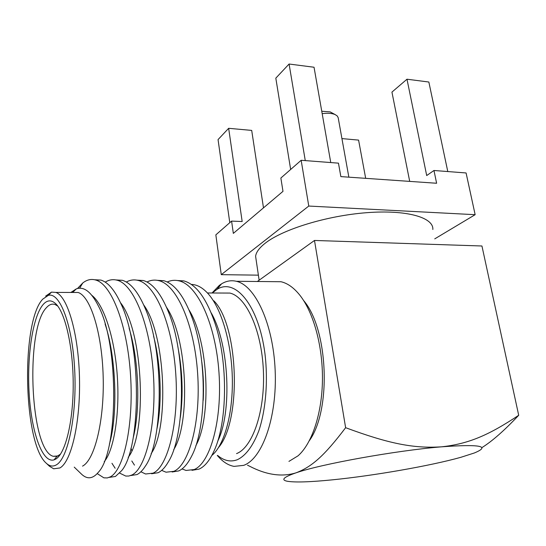 <?xml version="1.0" encoding="UTF-8"?>
<svg xmlns="http://www.w3.org/2000/svg" width="546" height="546" viewBox="0 0 546 546"><rect width="100%" height="100%" fill="white"/><g stroke="black" fill="none" stroke-linecap="round" stroke-linejoin="round"><path stroke-width="0.82" d="M57.739 306.06L55.098 304.518C52.143 303.501 49.311 304.491 46.601 307.487C25.123 328.296 29.866 450.498 53.262 456.299L57.05 456.292L60.463 454.197M55.828 459.036L53.993 459.889C42.301 463.308 31.545 432.214 29.211 394.444C26.761 356.695 32.644 316.543 43.202 304.45C47.263 299.89 51.488 299.706 55.883 303.897C65.411 313.104 73.225 347.536 73.205 384.616C73.253 421.703 65.424 453.453 55.828 459.036M46.314 463.254C49.597 466.284 52.928 466.83 56.306 464.885C68.086 458.565 77.082 414.776 74.672 369.567C72.393 324.31 59.842 291.98 48.355 295.345L42.765 299.133C20.919 321.526 23.096 443.557 46.314 463.254L49.393 466.175L53.672 468.796L59.862 467.97C71.424 461.807 80.665 421.683 79.47 377.245C78.371 332.794 67.349 296.109 55.808 292.403L51.501 292.124L45.659 296.103M91.878 295.366C104.184 304.914 114.947 338.827 117.363 377.095C119.833 415.356 113.609 450.873 104.211 461.663M120.441 302.648C143.844 331.634 146.997 434.602 128.187 457.33M143.673 304.893C166.025 335.128 169.069 428.753 151.126 453.624M105.091 324.024C116.482 357.971 117.922 415.363 109.405 444.157M129.115 328.296C139.066 360.251 140.479 409.432 133.231 437.66M153.576 336.138C161.036 364.551 162.21 402.764 157.002 428.651M97.222 473.607L103.883 477.832L107.275 477.934L110.176 476.917C123.478 470.584 133.777 425.907 130.576 375.757C127.505 325.6 111.732 284.227 95.659 280.023C91.175 278.733 86.869 279.729 82.733 283.012L77.491 288.513M105.241 282.132C109.091 279.729 113.063 279.102 117.165 280.241C133.9 284.411 150.307 325.314 153.44 374.89C156.695 424.454 145.864 468.666 131.852 475.02L128.801 476.037L125.737 476.051L119.649 473.109M115.131 468.243L111.957 463.281M126.331 282.036C130.173 279.893 134.139 279.368 138.22 280.453C155.583 284.596 172.591 325.041 175.778 374.044C179.095 423.034 167.752 466.796 153.071 473.157L145.591 473.996L140.882 471.771M134.473 465.137L131.811 460.981M82.535 466.127C94.745 459.964 104.463 420.27 103.167 376.351C101.972 332.425 90.308 296.164 78.105 292.485L55.808 292.403M70.871 292.458L76.324 288.875L72.645 292.465M76.324 288.875C83.954 286.159 91.332 291.912 98.464 306.129C119.294 344.881 118.277 451.774 98.396 472.229C92.909 478.849 87.346 479.552 81.702 474.331L81.245 473.887M130.603 475.559L137.019 474.563C139.899 473.129 142.636 470.379 145.236 466.304C163.288 441.666 164.544 351.201 144.888 307.691C138.063 291.844 130.528 282.712 122.29 280.289L115.943 279.941M109.166 477.395L115.452 476.46L121.587 470.727C140.779 448.73 142.178 347.461 120.919 303.699C114.742 290.138 108.067 282.262 100.901 280.078L94.642 279.757M191.987 470.318L199.024 469.123C204.743 466.605 209.828 460.374 214.278 450.43C227.279 422.495 228.296 362.858 215.069 323.498C206.572 298.519 196.164 284.323 183.845 280.903L177.252 280.501M172.133 471.99L178.795 470.898C183.436 468.782 187.681 463.923 191.53 456.333C206.484 428.753 207.61 359.132 192.028 317.635C183.988 296.041 174.563 283.729 163.752 280.705L157.234 280.316M130.931 448.259L131.818 450.566M151.583 473.757L158.128 472.713C161.828 470.952 165.288 467.246 168.502 461.602C185.142 435.189 186.377 355.357 168.659 312.483C161.193 293.864 152.716 283.203 143.243 280.501L136.807 280.132M177.771 346.266C182.48 370.673 183.34 394.369 180.364 417.356M201.829 362.162C203.426 375.075 203.883 387.797 203.208 400.314M167.213 281.982C171.048 280.235 174.986 279.866 179.033 280.856C197.57 284.944 215.684 324.515 218.966 372.406C222.399 420.297 210.108 463.172 194.178 469.553L186.05 470.447L182.016 468.939M218.618 447.427C241.933 420.263 238.452 324.972 213.827 300.785M211.828 455.46C223.812 445.884 232.787 415.417 232.35 380.043C231.941 344.676 222.031 309.582 208.511 294.151C202.928 287.817 197.202 284.568 191.325 284.418M146.983 281.995C150.826 280.064 154.777 279.62 158.838 280.658C176.802 284.773 194.376 324.774 197.618 373.218C200.989 421.648 189.162 464.96 173.84 471.334L166.032 472.201L161.664 470.379M166.537 307.343C187.681 338.411 190.588 423.232 173.676 449.733M189.046 310.005C208.825 341.516 211.582 418.004 195.85 445.638M211.206 312.906C229.477 344.465 232.064 413.029 217.663 441.311M236.541 453.61C252.716 447.481 265.288 410.694 263.37 370.318C261.595 329.934 246.069 296.519 229.811 293.065L222.543 293.038M217.629 455.446C224.017 460.81 230.596 462.23 237.36 459.718C245.857 455.623 253.03 445.959 258.865 430.712C265.895 409.534 268.209 380.582 264.926 353.467C258.613 305.064 235.094 277.423 216.871 289.462L212.326 292.997M217.281 455.473L219.437 457.814C224.072 462.633 228.958 465.485 234.084 466.38L243.653 465.363C262.401 458.845 277.286 416.871 275.157 370.284C273.191 323.689 255.091 285.271 236.329 281.286C231.204 280.091 226.276 280.944 221.546 283.859L219.301 285.408L212.019 292.997M219.437 457.814L217.328 455.473M288.936 461.39L298.034 455.828C311.984 443.605 322.031 413.602 322.447 379.914C322.85 346.219 313.575 312.667 299.986 295.379C293.946 287.783 287.606 283.231 280.972 281.729L272.031 281.64M303.631 300.553C328.057 328.781 331.729 409.411 309.425 440.581M481.872 447.638C492.11 441.277 504.381 430.501 518.7 415.288C489.332 434.807 468.98 443.891 441.537 446.826C395.447 450.614 320.557 464.189 295.912 472.87C283.517 477.149 280.671 479.948 287.353 481.265C295.147 482.527 310.08 482.057 332.152 479.859C373.171 475.805 430.309 465.895 460.92 457.289L474.331 452.982C491.025 446.082 480.091 444.035 441.537 446.826C413.138 448.682 388.138 443.413 345.625 427.695C324.242 455.91 311.766 466.898 295.912 472.87C281.852 477.163 266.434 474.959 249.659 466.243L247.522 465.199M257.33 281.497L314.489 240.458L481.941 245.993L518.7 415.288M345.625 427.695L314.489 240.458M256.292 260.947L255.603 256.292C256.115 252.225 259.302 247.877 265.158 243.257C282.582 229.388 326.72 215.718 366.666 212.687C406.681 209.582 433.79 217.458 432.835 229.491M258.388 275.157L221.266 274.658L308.77 206.054L475.143 214.687L434.739 238.868M221.266 274.658L215.841 234.862L231.593 221.096L233.333 233.388L282.985 191.346L280.862 178.03L301.16 160.285L308.77 206.054M301.16 160.285L338.459 163.152L340.854 176.611L436.623 183.258L433.974 170.489L466.086 172.959L475.143 214.687M330.76 162.565L314.039 67.24L289.087 64.025L275.812 78.146L290.656 169.472M305.269 160.606L289.087 64.025M231.593 221.096L242.171 221.54L228.651 128.31L251.699 130.405L263.486 207.855M229.777 222.679L218.052 139.592L228.651 128.31M409.705 181.388L391.939 92.103L406.982 79.211L426.699 175.553L433.974 170.489M406.982 79.211L428.849 82.023L447.788 171.553M341.898 138.588L358.585 140.104L365.677 178.337M322.181 113.67C327.532 112.92 331.832 113.213 335.094 114.551L337.203 115.916L338.172 117.643L348.853 177.17M321.758 111.234L330.159 111.896L330.992 112.346M53.262 456.299L57.931 455.944M57.05 456.292L53.993 459.889M56.627 304.695L55.883 303.897M48.355 295.345L51.501 292.124M82.733 283.012L79.634 288.22M74.236 467.123L81.702 474.331M158.838 280.658L163.752 280.705M138.22 280.453L143.243 280.501M117.165 280.241L122.29 280.289M95.666 280.023L100.901 280.078M179.033 280.856L183.845 280.903M207.46 292.977L229.811 293.065M216.871 289.462L221.546 283.859M236.329 281.286L280.972 281.729M255.603 256.292L259.132 280.2M330.159 111.896L335.094 114.551"/></g></svg>
